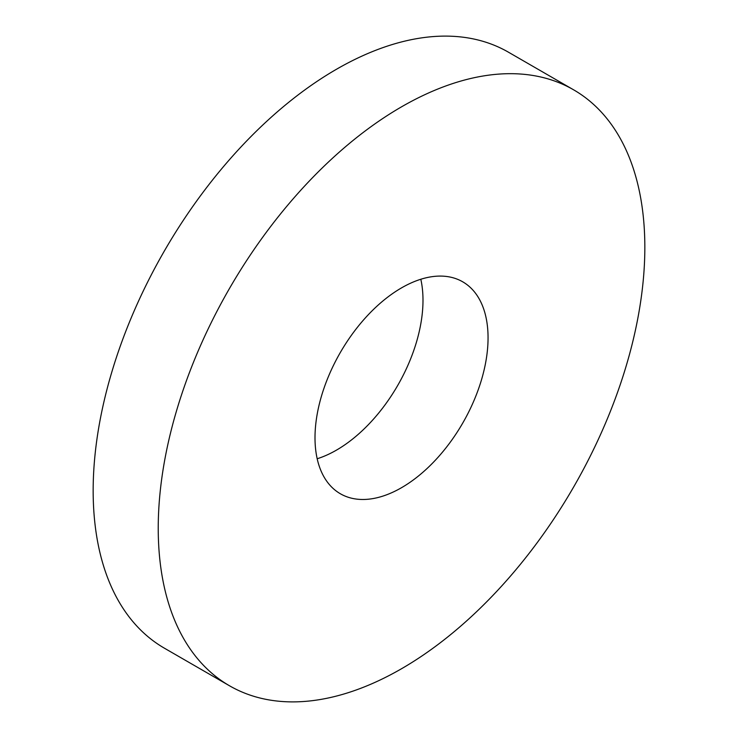 <?xml version="1.0" encoding="UTF-8"?>
<svg xmlns="http://www.w3.org/2000/svg" width="738" height="738" viewBox="0 0 738 738"><rect width="100%" height="100%" fill="white"/><g stroke="black" fill="none" stroke-linecap="round" stroke-linejoin="round"><path stroke-width="1.11" d="M317.183 458.75A122.36 70.645 120 0 0 336.463 450.125A122.36 70.645 120 0 0 420.817 279.25M401.537 487.689A122.36 70.645 120 0 0 481.471 379.867A122.36 70.645 120 0 0 462.717 281.815A122.36 70.645 120 0 0 401.537 287.875A122.36 70.645 120 0 0 321.593 395.697A122.36 70.645 120 0 0 340.347 493.75A122.36 70.645 120 0 0 401.537 487.689M401.537 106.835A344.083 198.66 120 0 0 176.751 410.051A344.083 198.66 120 0 0 229.49 685.768A344.083 198.66 120 0 0 401.537 668.729A344.083 198.66 120 0 0 626.322 365.513A344.083 198.66 120 0 0 573.574 89.796A344.083 198.66 120 0 0 401.537 106.835M573.574 89.796L508.51 52.232A344.083 198.66 120 0 0 336.463 69.271A344.083 198.66 120 0 0 111.678 372.487A344.083 198.66 120 0 0 164.426 648.204L229.49 685.768"/></g></svg>

